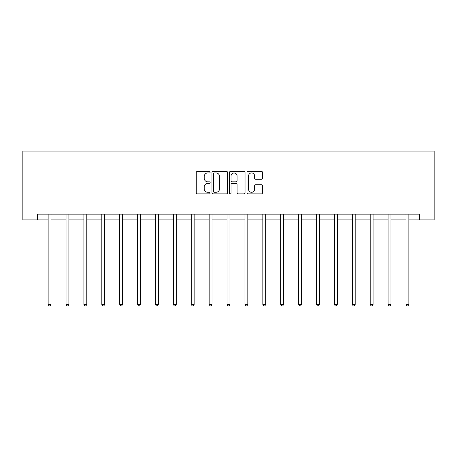 <?xml version="1.0" encoding="UTF-8"?>
<svg xmlns="http://www.w3.org/2000/svg" width="457" height="457" viewBox="0 0 457 457"><rect width="100%" height="100%" fill="white"/><g stroke="black" fill="none" stroke-linecap="round" stroke-linejoin="round"><path stroke-width="0.69" d="M210.151 172.14A0.788 0.788 0 0 0 209.363 171.352L197.401 171.352A1.125 1.125 0 0 0 196.276 172.478L196.276 192.74A1.125 1.125 0 0 0 197.401 193.871L209.363 193.871A0.788 0.788 0 0 0 210.151 193.083A0.788 0.788 0 0 0 209.363 192.294L207.815 192.294A3.605 3.605 0 0 1 204.21 188.69L204.21 186.999A3.605 3.605 0 0 1 207.815 183.4L209.363 183.4A0.788 0.788 0 0 0 210.151 182.611A0.788 0.788 0 0 0 209.363 181.823L207.815 181.823A3.605 3.605 0 0 1 204.21 178.219L204.21 176.533A3.605 3.605 0 0 1 207.815 172.929L209.363 172.929A0.788 0.788 0 0 0 210.151 172.14M261.404 179.287A1.125 1.125 0 0 0 262.529 178.161L262.529 172.478A1.125 1.125 0 0 0 261.404 171.352L248.117 171.352A1.125 1.125 0 0 0 246.991 172.478L246.991 192.74A1.125 1.125 0 0 0 248.117 193.871L261.404 193.871A1.125 1.125 0 0 0 262.529 192.74L262.529 185.873A1.125 1.125 0 0 0 261.404 184.748L255.714 184.748A1.125 1.125 0 0 0 254.589 185.873L254.589 189.278A3.01 3.01 0 0 1 251.578 192.294A3.01 3.01 0 0 1 248.568 189.278L248.568 175.939A3.01 3.01 0 0 1 251.578 172.929A3.01 3.01 0 0 1 254.589 175.939L254.589 178.161A1.125 1.125 0 0 0 255.714 179.287L261.404 179.287M37.417 219.886L37.417 214.15L419.583 214.15L419.583 219.886L434.15 219.886L434.15 151.067L22.85 151.067L22.85 219.886L48.139 219.886M227.517 172.478A1.125 1.125 0 0 0 226.386 171.352L213.105 171.352A1.125 1.125 0 0 0 211.979 172.478L211.979 192.74A1.125 1.125 0 0 0 213.105 193.871L226.386 193.871A1.125 1.125 0 0 0 227.517 192.74L227.517 172.478M230.614 171.352L243.895 171.352A1.125 1.125 0 0 1 245.021 172.478L245.021 192.74A1.125 1.125 0 0 1 243.895 193.871L238.211 193.871A1.125 1.125 0 0 1 237.086 192.74L237.086 184.525A1.125 1.125 0 0 0 235.961 183.4L232.185 183.4A1.125 1.125 0 0 0 231.059 184.525L231.059 193.083A0.788 0.788 0 0 1 230.271 193.871A0.788 0.788 0 0 1 229.483 193.083L229.483 172.478A1.125 1.125 0 0 1 230.614 171.352M51.007 219.886L66.031 219.886M68.898 219.886L83.928 219.886M86.796 219.886L101.82 219.886M104.687 219.886L119.711 219.886M122.579 219.886L137.603 219.886M140.47 219.886L155.494 219.886M158.362 219.886L173.386 219.886M176.253 219.886L191.283 219.886M194.151 219.886L209.175 219.886M212.042 219.886L227.066 219.886M229.934 219.886L244.958 219.886M247.825 219.886L262.849 219.886M265.717 219.886L280.747 219.886M283.614 219.886L298.638 219.886M301.506 219.886L316.53 219.886M319.397 219.886L334.421 219.886M337.289 219.886L352.313 219.886M355.18 219.886L370.204 219.886M373.072 219.886L388.102 219.886M390.969 219.886L405.993 219.886M408.861 219.886L419.583 219.886M214.344 172.929A0.788 0.788 0 0 0 213.556 173.717L213.556 191.506A0.788 0.788 0 0 0 214.344 192.294L215.972 192.294A3.605 3.605 0 0 0 219.577 188.69L219.577 176.533A3.605 3.605 0 0 0 215.972 172.929L214.344 172.929M237.086 175.996A3.01 3.01 0 0 0 234.075 172.986A3.01 3.01 0 0 0 231.059 175.996L231.059 180.698A1.125 1.125 0 0 0 232.185 181.823L235.961 181.823A1.125 1.125 0 0 0 237.086 180.698L237.086 175.996M51.161 214.15L51.093 214.322A1.148 1.148 0 0 0 51.007 214.75L51.007 304.442L48.139 304.442L48.139 214.75A1.148 1.148 0 0 0 48.059 214.322L47.991 214.15M51.007 304.442L50.15 305.933L49.002 305.933L48.139 304.442M69.053 214.15L68.984 214.322A1.148 1.148 0 0 0 68.898 214.75L68.898 304.442L66.031 304.442L66.031 214.75A1.148 1.148 0 0 0 65.951 214.322L65.882 214.15M68.898 304.442L68.042 305.933L66.893 305.933L66.031 304.442M86.944 214.15L86.876 214.322A1.148 1.148 0 0 0 86.796 214.75L86.796 304.442L83.928 304.442L83.928 214.75A1.148 1.148 0 0 0 83.842 214.322L83.774 214.15M86.796 304.442L85.933 305.933L84.785 305.933L83.928 304.442M104.836 214.15L104.767 214.322A1.148 1.148 0 0 0 104.687 214.75L104.687 304.442L101.82 304.442L101.82 214.75A1.148 1.148 0 0 0 101.734 214.322L101.665 214.15M104.687 304.442L103.825 305.933L102.676 305.933L101.82 304.442M122.727 214.15L122.659 214.322A1.148 1.148 0 0 0 122.579 214.75L122.579 304.442L119.711 304.442L119.711 214.75A1.148 1.148 0 0 0 119.625 214.322L119.563 214.15M122.579 304.442L121.716 305.933L120.574 305.933L119.711 304.442M140.619 214.15L140.556 214.322A1.148 1.148 0 0 0 140.47 214.75L140.47 304.442L137.603 304.442L137.603 214.75A1.148 1.148 0 0 0 137.523 214.322L137.454 214.15M140.47 304.442L139.608 305.933L138.465 305.933L137.603 304.442M158.516 214.15L158.448 214.322A1.148 1.148 0 0 0 158.362 214.75L158.362 304.442L155.494 304.442L155.494 214.75A1.148 1.148 0 0 0 155.414 214.322L155.346 214.15M158.362 304.442L157.505 305.933L156.357 305.933L155.494 304.442M176.408 214.15L176.339 214.322A1.148 1.148 0 0 0 176.253 214.75L176.253 304.442L173.386 304.442L173.386 214.75A1.148 1.148 0 0 0 173.306 214.322L173.237 214.15M176.253 304.442L175.397 305.933L174.248 305.933L173.386 304.442M194.299 214.15L194.231 214.322A1.148 1.148 0 0 0 194.151 214.75L194.151 304.442L191.283 304.442L191.283 214.75A1.148 1.148 0 0 0 191.197 214.322L191.129 214.15M194.151 304.442L193.288 305.933L192.14 305.933L191.283 304.442M212.191 214.15L212.122 214.322A1.148 1.148 0 0 0 212.042 214.75L212.042 304.442L209.175 304.442L209.175 214.75A1.148 1.148 0 0 0 209.089 214.322L209.02 214.15M212.042 304.442L211.18 305.933L210.031 305.933L209.175 304.442M230.082 214.15L230.014 214.322A1.148 1.148 0 0 0 229.934 214.75L229.934 304.442L227.066 304.442L227.066 214.75A1.148 1.148 0 0 0 226.986 214.322L226.918 214.15M229.934 304.442L229.071 305.933L227.929 305.933L227.066 304.442M247.98 214.15L247.911 214.322A1.148 1.148 0 0 0 247.825 214.75L247.825 304.442L244.958 304.442L244.958 214.75A1.148 1.148 0 0 0 244.878 214.322L244.809 214.15M247.825 304.442L246.969 305.933L245.82 305.933L244.958 304.442M265.871 214.15L265.803 214.322A1.148 1.148 0 0 0 265.717 214.75L265.717 304.442L262.849 304.442L262.849 214.75A1.148 1.148 0 0 0 262.769 214.322L262.701 214.15M265.717 304.442L264.86 305.933L263.712 305.933L262.849 304.442M283.763 214.15L283.694 214.322A1.148 1.148 0 0 0 283.614 214.75L283.614 304.442L280.747 304.442L280.747 214.75A1.148 1.148 0 0 0 280.661 214.322L280.592 214.15M283.614 304.442L282.752 305.933L281.603 305.933L280.747 304.442M301.654 214.15L301.586 214.322A1.148 1.148 0 0 0 301.506 214.75L301.506 304.442L298.638 304.442L298.638 214.75A1.148 1.148 0 0 0 298.552 214.322L298.484 214.15M301.506 304.442L300.643 305.933L299.495 305.933L298.638 304.442M319.546 214.15L319.477 214.322A1.148 1.148 0 0 0 319.397 214.75L319.397 304.442L316.53 304.442L316.53 214.75A1.148 1.148 0 0 0 316.444 214.322L316.381 214.15M319.397 304.442L318.535 305.933L317.392 305.933L316.53 304.442M337.437 214.15L337.375 214.322A1.148 1.148 0 0 0 337.289 214.75L337.289 304.442L334.421 304.442L334.421 214.75A1.148 1.148 0 0 0 334.341 214.322L334.273 214.15M337.289 304.442L336.426 305.933L335.284 305.933L334.421 304.442M355.335 214.15L355.266 214.322A1.148 1.148 0 0 0 355.18 214.75L355.18 304.442L352.313 304.442L352.313 214.75A1.148 1.148 0 0 0 352.233 214.322L352.164 214.15M355.18 304.442L354.324 305.933L353.175 305.933L352.313 304.442M373.226 214.15L373.158 214.322A1.148 1.148 0 0 0 373.072 214.75L373.072 304.442L370.204 304.442L370.204 214.75A1.148 1.148 0 0 0 370.124 214.322L370.056 214.15M373.072 304.442L372.215 305.933L371.067 305.933L370.204 304.442M391.118 214.15L391.049 214.322A1.148 1.148 0 0 0 390.969 214.75L390.969 304.442L388.102 304.442L388.102 214.75A1.148 1.148 0 0 0 388.016 214.322L387.947 214.15M390.969 304.442L390.107 305.933L388.958 305.933L388.102 304.442M409.009 214.15L408.941 214.322A1.148 1.148 0 0 0 408.861 214.75L408.861 304.442L405.993 304.442L405.993 214.75A1.148 1.148 0 0 0 405.907 214.322L405.839 214.15M408.861 304.442L407.998 305.933L406.85 305.933L405.993 304.442"/></g></svg>

